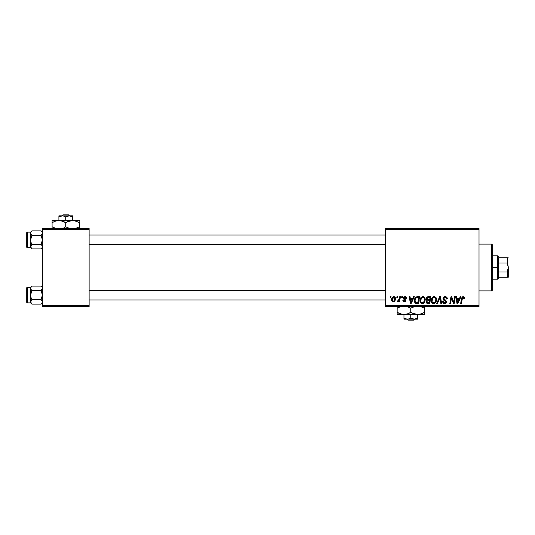 <?xml version="1.0" encoding="UTF-8"?>
<svg xmlns="http://www.w3.org/2000/svg" width="535" height="535" viewBox="0 0 535 535"><rect width="100%" height="100%" fill="white"/><g stroke="black" fill="none" stroke-linecap="round" stroke-linejoin="round"><path stroke-width="0.8" d="M385.441 228.512L479.012 228.512L479.012 229.488L385.441 229.488L385.441 305.512L479.012 305.512L479.012 228.512L385.441 228.512L385.441 229.488L385.441 228.512M419.908 300.616L420.309 298.617L421.587 297.039L423.399 296.711L424.73 297.721L425.218 299.339L425.017 301.198L423.399 303.378L421.995 303.639L421.005 303.245L420.189 302.195L419.908 300.616C419.861 302.342 420.644 303.358 422.262 303.653L424.288 302.623L425.225 299.6C425.231 297.921 424.449 296.938 422.884 296.651L422.884 296.651C420.885 297.126 419.895 298.45 419.908 300.616M413.562 296.738L412.726 298.604L413.562 296.738L414.331 296.738L411.161 303.566L410.291 303.566L409.355 296.738L410.071 296.738L410.298 298.604L412.726 298.604L410.298 298.604L410.071 296.738L409.355 296.738L410.291 303.566L411.161 303.566L414.331 296.738L413.562 296.738L414.331 296.738L411.161 303.566L410.291 303.566L409.355 296.738L410.071 296.738M464.527 298.624L463.17 296.651L464.393 297.306L464.5 298.777L463.791 298.864L463.43 297.507L462.541 297.707L461.377 303.566L460.655 303.566L461.966 297.253L463.17 296.651L461.498 298.563L460.655 303.566L461.377 303.566L462.193 298.731L463.123 297.447L463.791 298.864L464.5 298.777L464.567 298.155L464.5 298.777L463.791 298.864L463.818 297.968L463.016 297.453M445.173 296.651C443.876 296.711 443.161 297.38 443.034 298.657L443.662 297.192L445.401 296.657L446.799 297.273L447.287 298.965L446.578 299.045L446.351 297.962L445.494 297.48L444.391 297.594L443.769 298.343L443.976 299.246L446.464 301.192L446.451 302.569L445.742 303.399L444.277 303.626L442.993 302.797L442.679 301.526L443.388 301.452L443.595 302.328L444.438 302.837L445.508 302.629L445.869 301.887L443.475 299.961L443.034 298.657L445.869 301.887L444.692 302.857L443.388 301.452L442.672 301.673C442.773 302.917 443.435 303.579 444.672 303.653C445.849 303.612 446.491 303.011 446.578 301.84L445.775 300.349L443.742 298.59L445.127 297.447L446.397 298.042L446.578 299.045L447.287 298.965C447.307 297.5 446.605 296.731 445.173 296.651L445.401 296.657M437.423 303.566L436.654 303.566L439.636 296.738L440.546 296.738L441.589 303.566L440.873 303.566L439.977 297.714L437.423 303.566L436.654 303.566L437.423 303.566L439.977 297.714L440.873 303.566L441.589 303.566L440.546 296.738L439.636 296.738L440.546 296.738L441.589 303.566L440.873 303.566M431.25 300.616L431.651 298.617L432.929 297.039L434.741 296.711L436.072 297.721L436.56 299.339L436.359 301.198L434.741 303.378L433.337 303.639L432.347 303.245L431.531 302.195L431.25 300.616C431.203 302.342 431.986 303.358 433.604 303.653L435.63 302.623L436.567 299.6C436.573 297.921 435.791 296.938 434.226 296.651L434.226 296.651C432.226 297.126 431.237 298.45 431.25 300.616L431.25 300.616M390.236 297.714L390.403 296.738L391.112 296.738L390.958 297.714L390.236 297.714L390.958 297.714L391.112 296.738L390.403 296.738L391.112 296.738L390.958 297.714L390.236 297.714L390.403 296.738L390.236 297.714M426.208 299.078L426.515 297.714L427.385 296.905L430.896 296.738L429.739 303.566L427.278 303.512L426.321 302.837L426.161 301.399L427.05 300.242L426.201 298.864L427.05 300.242L426.107 301.907L427.05 303.452L429.739 303.566L430.896 296.738L428.16 296.738L430.896 296.738L429.739 303.566L427.05 303.452M460.26 296.738L459.418 298.604L460.26 296.738L461.023 296.738L457.86 303.566L456.99 303.566L456.054 296.738L456.77 296.738L456.997 298.604L459.418 298.604L456.997 298.604L456.77 296.738L456.054 296.738L456.99 303.566L457.86 303.566L461.023 296.738L460.26 296.738L461.023 296.738L457.86 303.566L456.99 303.566L456.054 296.738L456.77 296.738M453.901 300.904L454.636 296.738L453.901 300.904L454.636 296.738L455.352 296.738L454.182 303.566L453.439 303.566L451.486 297.774L450.537 303.566L449.815 303.566L450.972 296.738L451.721 296.738L453.687 302.522L453.901 300.904L453.687 302.522L451.721 296.738L450.972 296.738L449.815 303.566L450.537 303.566L451.486 297.774L453.439 303.566L454.182 303.566L455.352 296.738L454.636 296.738L455.352 296.738L454.182 303.566L453.439 303.566M404.219 301.151L405.129 300.088L403.517 298.991L403.163 298.089L404.834 296.651L406.433 297.667L406.526 298.423L405.818 298.51L405.329 297.4L403.945 297.707L404.019 298.463L405.904 300.255L405.476 301.412L404.266 301.787L403.156 301.299L402.808 300.282L403.517 300.195L404.453 301.172L405.162 300.182L403.363 298.798L403.296 297.493L404.834 296.651L403.163 298.089L405.196 300.489L404.453 301.172L403.517 300.195L402.808 300.282L404.42 301.793L405.904 300.382L403.871 298.035L404.801 297.273L405.818 298.51L406.526 298.336L405.811 298.283M416.571 296.865L419.554 296.738L418.397 303.566L415.635 303.405L414.485 302.007L414.598 299.052L416.437 296.905C414.986 297.741 414.284 299.032 414.324 300.77L415.829 303.472L418.397 303.566L419.554 296.738L417.534 296.738L419.554 296.738L418.397 303.566L415.635 303.405M391.56 299.901L392.068 297.714L393.245 296.731L394.476 296.805L395.445 298.45L394.944 300.703L393.74 301.72L392.182 301.412L391.553 299.72C391.52 300.917 392.075 301.613 393.205 301.793C394.77 301.412 395.519 300.362 395.452 298.63C395.445 297.46 394.883 296.805 393.76 296.651L393.767 296.651C392.249 297.032 391.506 298.055 391.553 299.72L391.553 299.714M396.789 297.714L396.957 296.738L397.665 296.738L397.518 297.714L396.789 297.714L397.518 297.714L397.665 296.738L396.957 296.738L397.665 296.738L397.518 297.714L396.789 297.714L396.957 296.738L396.789 297.714M399.184 299.413L399.692 296.738L400.407 296.738L399.571 301.7L398.856 301.7L399.03 300.677L398.274 301.66L397.398 301.613L397.686 300.837L398.829 300.376L399.331 298.724L397.398 301.613L397.88 301.793L399.03 300.677L398.856 301.7L399.571 301.7L400.407 296.738L399.692 296.738L400.407 296.738L399.571 301.7L398.856 301.7M401.578 297.714L401.745 296.738L402.454 296.738L402.3 297.714L401.578 297.714L402.3 297.714L402.454 296.738L401.745 296.738L402.454 296.738L402.3 297.714L401.578 297.714L401.745 296.738L401.578 297.714M385.441 306.488L479.012 306.488L479.012 229.488L385.441 229.488L385.441 306.488L385.441 305.512L479.012 305.512L479.012 306.488L385.441 306.488M42.345 228.512L89.131 228.512L89.131 229.488L42.345 229.488L42.345 305.512L89.131 305.512L89.131 228.512L42.345 228.512L42.345 229.488L42.345 228.512M42.345 306.488L89.131 306.488L89.131 229.488L42.345 229.488L42.345 306.488L42.345 305.512L89.131 305.512L89.131 306.488L42.345 306.488M426.321 302.837L426.154 302.382L426.321 302.837M428.16 296.738C426.937 296.898 426.281 297.607 426.201 298.864M426.234 298.456L426.341 298.075M427.044 297.112L427.378 296.912M427.391 296.905L427.759 296.785M427.452 297.788L430.04 297.54L429.652 299.841L428.147 299.841L426.91 298.884L427.004 298.363M427.819 297.627L426.963 298.483L427.325 299.7M426.923 298.684L428.361 297.547L427.753 297.647M427.325 302.71L427.94 302.763L426.816 301.874L427.057 302.542M427.117 301.018L429.518 300.637L429.157 302.763L427.94 302.763L429.157 302.763L429.518 300.637L427.211 300.924L426.99 302.462M427.171 299.607L429.652 299.841L430.04 297.54L427.886 297.607M427.712 297.661L427.298 297.915M428.716 297.54L428.013 297.574M428.361 300.637L427.759 300.69M427.525 302.743L427.94 302.763M436.252 298.069L436.533 299.072M433.323 303.639L432.782 303.499M431.792 302.67L431.531 302.201M431.364 301.68L431.257 300.884M431.29 299.934L431.424 299.259M432.407 297.467L432.922 297.045M433.571 296.744L434.052 296.657M433.551 296.751L432.929 297.039M435.657 301.018L435.858 299.567L435.075 302.094L433.631 302.857L434.313 302.703M432.608 298.403L432.039 301.446L432.594 302.435L433.631 302.857C432.487 302.629 431.932 301.907 431.959 300.69L432.006 301.292M431.966 300.423L431.959 300.69C431.912 298.985 432.654 297.908 434.173 297.447L433.658 297.54M435.055 297.748L434.173 297.447C435.303 297.661 435.864 298.37 435.858 299.567L434.895 297.641M435.276 301.827L434.433 302.643L435.691 300.904M433.905 297.473L432.996 297.941M433.169 297.801L432.247 299.105M440.144 299.058L440.078 298.61M439.977 297.714L439.837 298.062M439.636 296.738L436.654 303.566L439.636 296.738M445.608 296.678L446.11 296.805M447.059 297.687L447.193 298.069M447.24 298.309L447.287 298.965L446.578 299.045M446.585 298.824L446.29 297.888M445.307 297.453L444.879 297.46M443.756 298.423L444.03 299.299M443.749 298.463L443.93 299.185L445.354 300.088M444.919 299.854L445.775 300.349M446.551 302.208L446.284 302.89M445.401 303.546L445.046 303.626M444.672 303.653L444.277 303.626M444.264 303.626L443 302.803M442.813 302.435L442.712 302.081M442.672 301.673L443.388 301.452M443.762 302.522L444.197 302.777M444.438 302.837L444.906 302.843M445.822 302.201L445.601 301.272L443.776 300.215M445.862 301.994L445.601 301.272M443.221 299.573L443.054 298.971M443.114 298.055L443.375 297.52M443.381 297.5L443.769 297.099M443.234 303.111L443.896 303.532M463.818 298.717L463.858 298.276M462.621 297.627L462.327 298.122M462.227 298.55L461.377 303.566L460.655 303.566L461.531 298.39M462.166 297.025L462.989 296.664M462.193 298.731L462.26 298.39M457.345 301.118L457.097 299.399L459.03 299.399L457.519 302.817L459.03 299.399L457.097 299.399L457.492 302.389M457.392 301.479L457.432 301.814M451.981 299.52L452.095 299.854M451.935 299.379L451.486 297.774M451.226 299.567L450.537 303.566L449.815 303.566L450.972 296.738L451.721 296.738L453.138 300.663M405.818 298.396L404.467 297.313M405.169 297.326L403.871 298.035L404.052 298.503M403.871 298.035L404.694 298.938L403.871 298.035M405.644 301.232L405.249 301.586M404.106 301.773L403.738 301.686M402.808 300.282L403.571 300.563M405.129 300.088L404.54 299.647M406.526 298.336C406.48 297.253 405.918 296.698 404.834 296.651L404.834 296.651M410.646 301.118L410.398 299.399L412.331 299.399L410.827 302.817L412.331 299.399L410.398 299.399L410.793 302.389M410.693 301.479L410.733 301.814M416.477 303.559L415.936 303.499M416.698 303.566L415.829 303.472M415.448 303.318L415.106 303.071M414.391 301.6L414.337 301.185M414.444 299.607L414.826 298.51L414.444 299.613M414.826 298.51L415.274 297.774M416.437 296.905L417.534 296.738M417.267 297.567L418.698 297.54L417.815 302.763L416.11 302.716M415.307 302.114L415.889 302.649L415.033 300.817L415.32 302.148M415.06 300.289L415.494 298.791L415.033 300.817C414.993 298.804 415.909 297.714 417.788 297.54L416.13 297.968M415.655 302.522L417.815 302.763L418.698 297.54L417.788 297.54M415.916 298.176L415.561 298.657M424.91 298.069L425.191 299.072M420.45 302.67L420.189 302.201M420.022 301.686L419.935 301.158M420.309 298.617L420.637 298.008M422.229 296.744L422.71 296.657M423.399 303.378L423.88 303.044M424.315 301.018L424.516 299.567L423.733 302.094L422.704 302.803L423.399 302.429M423.426 302.402L422.095 302.843L422.971 302.703M421.266 298.403L420.697 301.446L421.252 302.435L422.289 302.857C421.145 302.629 420.59 301.907 420.617 300.69L420.664 301.292M420.744 299.62L420.617 300.69C420.57 298.985 421.312 297.908 422.831 297.447L422.57 297.473M423.406 297.567L422.831 297.447C423.961 297.661 424.522 298.37 424.516 299.567L424.208 298.303L423.419 297.574M421.654 297.941L422.316 297.54M421.827 297.801L420.905 299.105M423.198 297.493L422.697 297.453M393.967 296.664L394.636 296.898M394.823 297.032L395.265 297.627M395.231 297.567L395.432 298.269M395.338 299.7L395.238 300.061M395.178 300.222L394.95 300.703M394.944 300.703L394.669 301.105M394.683 301.085L394.161 301.539M393.74 301.72L393.339 301.787M392.623 301.686L392.289 301.499M391.633 300.456L391.566 300.088M391.587 299.132L391.673 298.677M392.035 297.761L392.596 297.092M393.218 296.744L392.777 296.958M392.998 301.138L392.269 299.526L393.76 297.273L392.697 298.035M394.328 300.423L394.743 298.704C394.81 299.954 394.308 300.777 393.238 301.172L393.339 301.165M393.606 301.098L394.094 300.757M392.409 298.724L392.369 300.469M392.349 298.945L392.536 298.376M394.001 297.306L394.743 298.704L394.315 297.48L393.566 297.293M398.087 301.753L398.608 301.345M397.986 301.78L397.398 301.613L397.686 300.837L398.194 300.971M397.88 301.793L397.398 301.613M397.686 300.837L398.04 300.991L397.686 300.837M398.829 300.376L399.137 299.593M399.692 296.738L399.331 298.724M426.91 298.884L427.097 299.526M427.699 299.814L428.147 299.841M435.764 300.576L435.858 299.567M434.547 297.493L434.039 297.453M432.086 299.62L431.986 300.148M417.093 297.587L416.752 297.654M415.882 298.209L415.494 298.791M415.287 299.272L415.14 299.774M422.289 302.857L422.704 302.803M424.101 301.533L424.349 300.904M424.422 300.576L424.496 299.192M424.422 298.824L424.295 298.47M394.562 299.874L394.663 299.493M394.723 299.098L394.736 298.463M491.678 290.893L492.655 289.916L492.655 245.083L491.678 244.107L491.678 290.893L491.678 244.107L479.012 244.107L491.678 244.107L492.655 245.083L492.655 289.916L491.678 290.893L479.012 290.893L491.678 290.893M42.258 287.736L42.011 289.488L42.258 287.736M41.322 286.272L42.004 287.168L41.142 286.078L31.853 286.078L30.99 287.168L31.853 286.078L41.142 286.078L42.011 287.175M41.87 289.709L42.345 288.332L41.142 290.579L42.345 295.086L41.142 299.587L31.853 299.587L30.649 301.84L31.853 299.587L41.142 299.587L42.258 301.245L42.011 302.997L41.142 304.087L31.853 304.087L30.649 301.84L30.649 302.884L31.853 304.087L30.649 301.84L30.649 288.332L30.983 289.488L30.736 287.75L31.853 286.078L30.983 287.175M27.332 302.884L27.332 287.288A0.582 0.582 0 0 0 26.75 287.87L26.75 302.295A0.582 0.582 0 0 0 27.332 302.884L30.649 302.884L27.332 302.884A0.582 0.582 0 0 1 26.75 302.295L26.75 287.87A0.582 0.582 0 0 1 27.332 287.288L27.332 302.884M31.853 286.078L30.649 287.282L27.332 287.288L30.649 287.288L30.649 295.086L31.853 290.579L30.99 289.495L31.853 290.579L41.142 290.579L31.853 290.579L30.736 288.92L30.736 287.75L30.736 288.92L31.853 290.579L30.736 293.909L30.99 303.004L30.649 301.84L30.649 302.884L31.853 304.087L41.142 304.087L42.011 302.997M42.258 301.258L42.258 302.429L42.258 301.245L41.142 299.587L42.258 296.263L42.258 293.909L41.142 290.579L42.011 289.488M31.853 299.587L30.983 297.4L31.853 299.587L30.736 301.245L30.736 302.422M30.649 287.282L30.649 293.561M30.649 296.604L30.736 301.245M30.649 302.288L30.649 301.566M30.649 288.599L30.649 287.877M30.736 287.736L30.736 288.913M385.441 290.244L89.131 290.244L385.441 290.244M89.131 244.756L385.441 244.756L89.131 244.756M42.258 232.571L42.011 234.317L42.258 232.571M41.322 231.1L42.004 231.996L41.142 230.913L31.853 230.913L30.99 231.996L31.853 230.913L41.142 230.913L42.011 232.003M41.87 234.544L42.345 233.16L41.142 235.413L42.345 239.914L41.142 244.421L31.853 244.421L30.649 246.668L31.853 244.421L41.142 244.421L42.258 246.08L42.011 247.825L41.142 248.922L31.853 248.922L30.649 246.668L30.649 247.718L31.853 248.922L30.649 246.668L30.649 233.16L30.983 234.323L30.736 232.578L31.853 230.913L30.983 232.003M27.332 247.712L27.332 232.116A0.582 0.582 0 0 0 26.75 232.705L26.75 247.13A0.582 0.582 0 0 0 27.332 247.712L30.649 247.712L27.332 247.712A0.582 0.582 0 0 1 26.75 247.13L26.75 232.705A0.582 0.582 0 0 1 27.332 232.116L27.332 247.712M31.853 230.913L30.649 232.116L27.332 232.116L30.649 232.116L30.649 239.914L31.853 235.413L30.99 234.323L31.853 235.413L41.142 235.413L31.853 235.413L30.736 233.755L30.736 232.578L30.736 233.755L31.853 235.413L30.736 238.737L30.99 247.832L30.649 246.668L30.649 247.718L31.853 248.922L41.142 248.922L42.011 247.825M42.258 246.087L42.258 247.264L42.258 246.08L41.142 244.421L42.258 241.091L42.258 238.744L41.142 235.413L42.011 234.317M31.853 244.421L30.983 242.235L31.853 244.421L30.736 246.08L30.736 247.25M30.649 232.116L30.649 238.396M30.649 241.439L30.736 246.08M30.649 247.123L30.649 246.401M30.649 233.434L30.649 232.712M30.736 232.571L30.736 233.741M30.736 301.258L30.983 300.683M42.345 288.332L42.258 288.913M30.736 246.087L30.983 245.511M42.345 233.16L42.258 233.741M498.506 257.756L498.506 263.033L498.506 257.756L507.274 257.756L498.506 257.756M498.506 267.5L498.506 263.033L498.506 271.967L498.506 267.5L497.53 267.5L498.506 267.5M492.655 255.804L497.53 255.804L497.53 267.5L497.53 255.804L498.506 256.78M492.655 267.5L497.53 267.5L492.655 267.5M507.274 277.244L498.506 277.244L498.506 278.22L498.506 271.967L498.506 277.244L508.25 277.244L507.274 277.244L507.274 271.967L498.506 271.967L507.274 271.967L507.274 277.244L507.989 277.244M492.655 279.196L497.53 279.196L497.53 267.5L497.53 279.196L498.506 278.22M508.183 257.756L507.274 257.756L507.274 263.033L498.506 263.033L507.274 263.033L508.25 267.5L507.274 271.967L508.25 267.5L508.183 277.244M508.25 277.244L508.25 267.433M508.183 266.343L507.274 263.033L507.274 257.756L507.989 257.756M508.183 266.35L508.25 267.5M62.983 214.869L68.493 214.869L62.983 214.869L61.96 215.839L62.983 214.869M69.51 215.839L68.493 214.869L69.51 215.839M70.045 215.919L72.559 216.896L69.149 215.839L72.559 216.896L72.559 220.52L72.559 215.839L69.149 215.839L72.559 216.896L72.559 215.839L61.438 215.919L63.21 215.919L65.738 216.896L65.738 220.52L65.738 216.896L69.149 215.839L65.738 216.896L63.21 215.919L58.917 215.839L58.917 220.52L58.917 216.896L62.328 215.839L58.917 216.896L60.562 216.14M58.917 216.14L58.917 216.896L58.917 216.14M56.215 220.875L58.917 220.52L52.089 220.52L79.381 220.52L70.781 220.674L74.325 220.674L79.381 222.634L77.756 221.784L79.381 222.634L79.381 226.793L75.408 228.512L79.381 226.793L79.381 221.778M75.321 220.888L79.381 222.634M69.858 220.875L72.559 220.52L75.288 220.881M67.497 221.717L72.559 220.52L57.131 220.674L60.682 220.674L65.738 222.634L64.113 221.784L65.738 222.634L65.738 226.793L69.048 228.311L65.738 226.793L63.979 227.703M52.089 220.52L52.089 222.634L55.399 221.109L58.917 220.52L61.659 220.881L64.681 222.058M52.089 226.793L56.068 228.512L52.089 226.793L55.399 228.311L52.089 226.793L52.089 228.746L52.089 222.634L52.089 227.642M66.795 227.362L69.717 228.512L65.738 226.793L65.738 222.634L69.724 220.908M79.381 228.753L79.381 227.642M65.738 222.634L67.477 221.731M58.917 220.52L60.682 220.674M52.089 221.784L52.089 222.634L56.068 220.908M52.798 222.239L52.089 222.634M65.738 226.793L63.999 227.696M78.678 227.181L79.381 226.793M58.917 215.839L69.149 215.839M414.558 319.161L413.535 320.131L408.024 320.131L407.008 319.161L408.024 320.131L413.535 320.131L414.558 319.161M417.601 319.081L417.601 314.48L417.601 318.104L414.19 319.161L410.78 318.104L410.78 314.48L410.78 318.104L408.265 319.081L405.617 318.867L403.958 318.104L403.958 314.48L403.958 319.161L403.958 318.104L406.473 319.081M407.369 319.161L417.601 319.161L413.308 319.081L410.78 318.104L408.265 319.081L403.958 319.161L414.19 319.161L417.601 318.104M423.72 312.761L424.429 312.386L424.429 308.207L420.45 306.488L424.429 308.207L424.429 314.48L424.429 313.891L424.429 314.48L397.137 314.48L403.958 314.48L400.454 313.891L397.137 312.366L397.137 308.207L401.11 306.488L397.137 308.207L397.137 314.326L397.137 312.366L402.166 314.326L405.737 314.326L402.193 314.326M424.429 313.216L424.429 312.366L421.125 313.885L417.601 314.48L412.411 313.222L410.78 312.366L410.78 308.207L414.759 306.488L412.538 307.297M409.723 307.638L406.801 306.488L410.78 308.207L410.78 312.366L407.483 313.885L403.958 314.48L419.386 314.326L415.835 314.326L411.836 312.942M397.137 306.247L397.137 308.207L397.839 307.819M406.66 314.125L403.958 314.48M409.021 313.283L406.794 314.092M407.483 306.695L409.155 307.358L407.483 306.695M420.303 314.125L415.822 314.326M422.797 313.222L420.45 314.092M421.125 306.695L424.429 308.207L424.429 306.254L424.429 308.207L421.125 306.695M409.041 313.269L410.78 312.366M397.137 312.366L398.762 313.216L397.137 312.366L397.137 313.222M417.601 314.48L424.429 314.48M424.429 312.366L422.804 313.216M412.518 307.304L410.78 308.207M397.137 307.364L397.137 308.207M424.429 308.207L424.429 307.358M408.024 320.131L407.008 319.161L408.024 320.131M42.345 302.884L41.142 304.087M89.131 299.954L385.441 299.954M89.131 290.211L385.441 290.211M385.441 235.046L89.131 235.046M385.441 244.789L89.131 244.789M42.345 247.718L41.142 248.922"/></g></svg>
